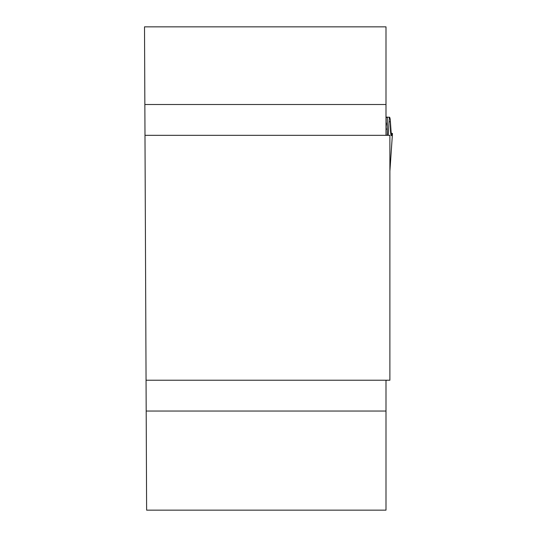 <?xml version="1.0" encoding="UTF-8"?>
<svg xmlns="http://www.w3.org/2000/svg" width="537" height="537" viewBox="0 0 537 537"><rect width="100%" height="100%" fill="white"/><g stroke="black" fill="none" stroke-linecap="round" stroke-linejoin="round"><path stroke-width="0.81" d="M386.674 380.23L385.996 380.652L385.996 510.15L146.621 510.15L144.513 26.85L385.996 26.85L385.996 134.901L386.674 135.324M146.057 380.23L389.889 380.23L389.889 135.324L144.99 135.324M387.291 135.324L387.291 117.133L385.996 117.133M387.291 117.133L389.714 117.335L390.238 119.18L391.332 135.478L392.473 133.512L390.641 132.894L392.473 133.512C391.064 138.606 390.352 134.7 390.359 121.798L390.641 132.894M389.345 117.133L388.251 135.324M389.07 121.798L390.359 121.798L390.527 131.437L391.345 135.478L390.527 131.437L390.359 121.798L389.07 121.798M385.996 411.04L146.192 411.04M144.856 104.507L385.996 104.507M385.996 117.449L387.291 117.449M385.996 123.282L387.291 123.282M385.996 124.806L387.291 124.806M385.996 129.081L387.291 129.081M389.889 171.095L392.473 133.512L389.889 171.243M391.775 135.478L391.332 135.478"/></g></svg>
